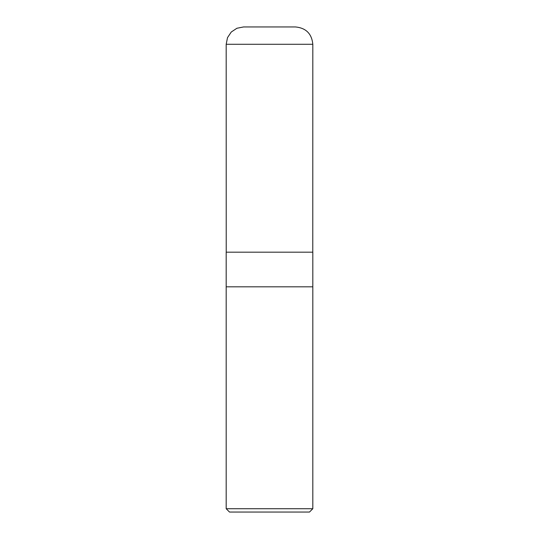<?xml version="1.0" encoding="UTF-8"?>
<svg xmlns="http://www.w3.org/2000/svg" width="539" height="539" viewBox="0 0 539 539"><rect width="100%" height="100%" fill="white"/><g stroke="black" fill="none" stroke-linecap="round" stroke-linejoin="round"><path stroke-width="0.81" d="M226.185 508.722L229.513 512.05L309.487 512.05L312.815 508.722L312.815 286.822L226.185 286.822L226.185 252.178L312.815 252.178L312.815 286.822L226.185 286.822L226.185 508.722L312.815 508.722M226.185 44.279L227.505 37.642L231.265 32.017L236.897 28.264L243.534 26.95L295.487 26.95C306.011 27.974 311.785 33.755 312.815 44.279L226.185 44.279L226.225 252.178M312.775 252.178L312.815 44.279"/></g></svg>
